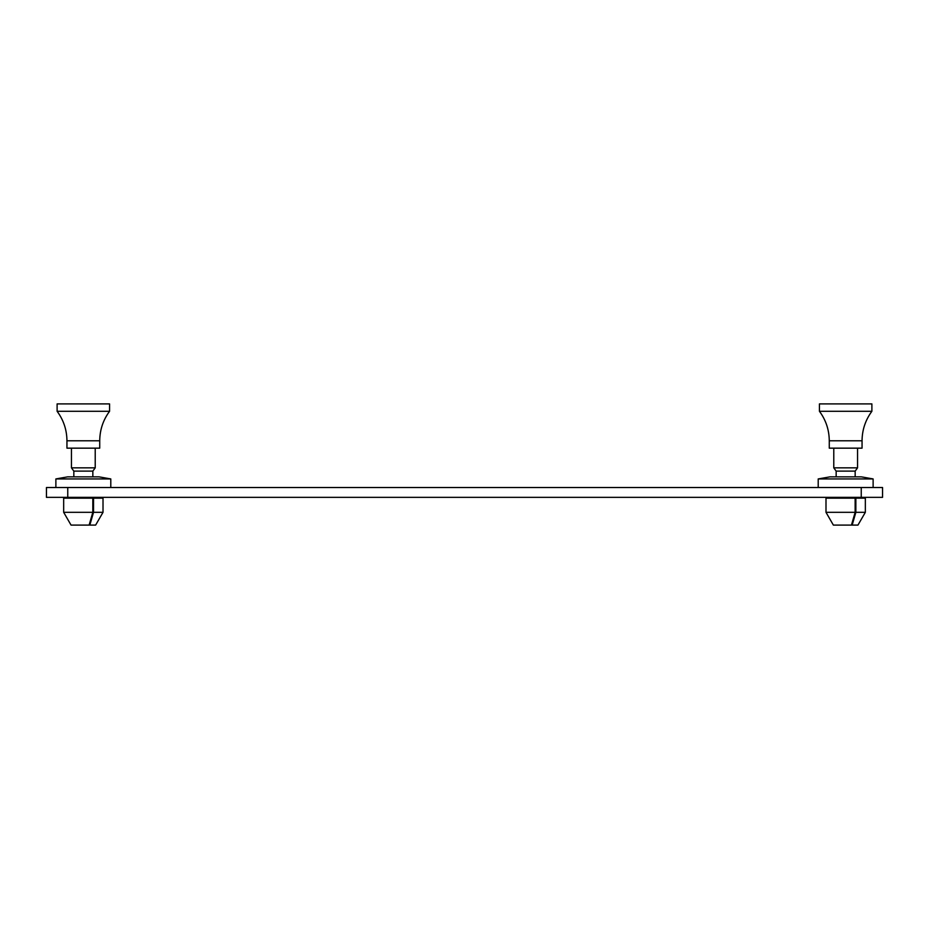 <?xml version="1.0" encoding="UTF-8"?>
<svg xmlns="http://www.w3.org/2000/svg" width="929" height="929" viewBox="0 0 929 929"><rect width="100%" height="100%" fill="white"/><g stroke="black" fill="none" stroke-linecap="round" stroke-linejoin="round"><path stroke-width="1.39" d="M67.759 487.516L67.759 497.352L46.45 497.352L46.45 487.516L882.55 487.516L882.55 497.352L861.241 497.352L861.241 487.516M67.759 497.352L861.241 497.352M818.205 478.934L830.003 476.856L861.322 476.856L873.121 478.934L818.205 478.934L818.205 487.516M851.452 525.094L855.144 512.32L855.144 498.165L865.34 498.165L865.34 512.32L857.955 525.094L852.16 525.094L852.16 522.644L851.452 525.094L833.371 525.094L825.997 512.32L833.371 525.094M855.144 512.32L825.997 512.32L825.997 498.165L855.144 498.165M865.34 512.32L855.853 512.32L852.16 525.094M855.853 498.165L855.853 512.32M55.879 478.934L67.678 476.856L98.997 476.856L110.795 478.934L55.879 478.934L55.879 487.516M89.126 525.094L92.819 512.32L92.819 498.165L103.014 498.165L103.014 512.32L95.629 525.094L89.834 525.094L89.834 522.644L89.126 525.094L71.045 525.094L63.671 512.32L71.045 525.094M92.819 512.32L63.671 512.32L63.671 498.165L92.819 498.165M103.014 512.32L93.527 512.32L89.834 525.094M93.527 498.165L93.527 512.32M862.054 448.161L829.272 448.161L829.272 440.799L862.054 440.799L862.054 448.161M819.436 411.28L819.436 403.906L871.89 403.906L871.89 411.28L819.436 411.28C825.904 420.059 829.179 429.895 829.272 440.799M855.168 471.119L836.158 471.119L833.777 467.844L857.548 467.844L855.168 471.119L855.168 476.856M99.728 448.161L66.946 448.161L66.946 440.799L99.728 440.799L99.728 448.161M57.11 411.28L57.11 403.906L109.564 403.906L109.564 411.28L57.11 411.28C63.578 420.059 66.853 429.895 66.946 440.799M92.842 471.119L73.832 471.119L71.452 467.844L95.222 467.844L92.842 471.119L92.842 476.856M861.647 497.352L861.647 498.165M873.121 478.934L873.121 487.516M829.678 497.352L829.678 498.165M99.322 497.352L99.322 498.165M110.795 478.934L110.795 487.516M67.352 497.352L67.352 498.165M857.548 448.161L857.548 467.844M833.777 448.161L833.777 467.844M836.158 471.119L836.158 476.856M871.89 411.28C865.422 420.059 862.147 429.895 862.054 440.799M95.222 448.161L95.222 467.844M71.452 448.161L71.452 467.844M73.832 471.119L73.832 476.856M109.564 411.28C103.096 420.059 99.821 429.895 99.728 440.799"/></g></svg>
